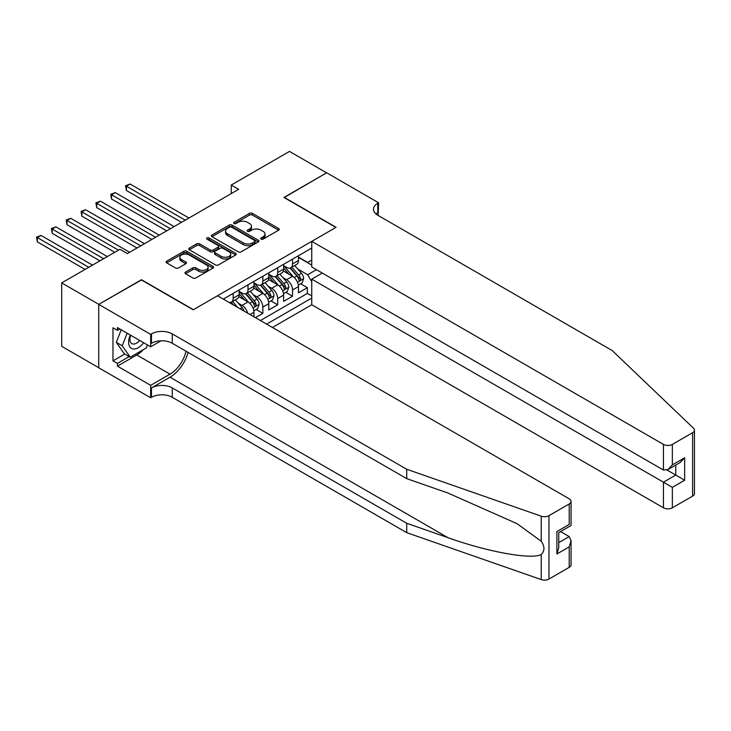 <?xml version="1.0" encoding="UTF-8"?>
<svg xmlns="http://www.w3.org/2000/svg" width="731" height="731" viewBox="0 0 731 731"><rect width="100%" height="100%" fill="white"/><g stroke="black" fill="none" stroke-linecap="round" stroke-linejoin="round"><path stroke-width="1.1" d="M261.113 239.119A1.444 0.832 0 0 0 263.151 239.119L278.63 230.183A2.056 1.188 0 0 0 279.233 229.342A2.056 1.188 0 0 0 278.63 228.501L252.414 213.361A2.056 1.188 0 0 0 249.499 213.361L234.021 222.297A1.444 0.832 0 0 0 233.6 222.891A1.444 0.832 0 0 0 234.021 223.476A1.444 0.832 0 0 0 236.058 223.476L238.059 222.325A6.588 3.801 0 0 1 247.389 222.325L249.573 223.585A6.588 3.801 0 0 1 251.501 226.272A6.588 3.801 0 0 1 249.573 228.967L247.571 230.119A1.444 0.832 0 0 0 247.142 230.713A1.444 0.832 0 0 0 247.571 231.298A1.444 0.832 0 0 0 249.609 231.298L251.61 230.137A6.588 3.801 0 0 1 260.93 230.137L263.114 231.407A6.588 3.801 0 0 1 265.051 234.094A6.588 3.801 0 0 1 263.114 236.789L261.113 237.94A1.444 0.832 0 0 0 260.693 238.534A1.444 0.832 0 0 0 261.113 239.119L261.113 237.94M185.555 272.06A2.056 1.188 0 0 0 184.952 272.901A2.056 1.188 0 0 0 185.555 273.741L192.911 277.99A2.056 1.188 0 0 0 195.826 277.99L213.013 268.067A2.056 1.188 0 0 0 213.616 267.226A2.056 1.188 0 0 0 213.013 266.386L186.789 251.254A2.056 1.188 0 0 0 183.874 251.254L166.686 261.177A2.056 1.188 0 0 0 166.083 262.018A2.056 1.188 0 0 0 166.686 262.858L175.577 267.985A2.056 1.188 0 0 0 178.492 267.985L185.848 263.736A2.056 1.188 0 0 0 186.451 262.895A2.056 1.188 0 0 0 185.848 262.054L181.434 259.514A5.51 3.18 0 0 1 179.826 257.266A5.51 3.18 0 0 1 183.225 254.324A5.51 3.18 0 0 1 189.228 255.009L206.489 264.978A5.51 3.18 0 0 1 208.107 267.226A5.51 3.18 0 0 1 204.707 270.168A5.51 3.18 0 0 1 198.695 269.474L195.826 267.82A2.056 1.188 0 0 0 192.911 267.82L185.555 272.06L185.555 273.741M141.467 279.964L98.804 304.334L61.706 282.915L61.706 346.32L98.731 367.693M141.467 279.708L193.404 309.688L335.867 227.442L283.93 197.452L326.593 172.827L289.494 151.408L231.243 185.034L231.243 193.596M61.706 282.915L119.948 249.289L127.368 253.575L238.662 189.32L231.243 185.034M238.205 251.839A2.056 1.188 0 0 0 241.12 251.839L258.308 241.915A2.056 1.188 0 0 0 258.911 241.075A2.056 1.188 0 0 0 258.308 240.234L232.093 225.093A2.056 1.188 0 0 0 229.178 225.093L211.99 235.016A2.056 1.188 0 0 0 211.387 235.857A2.056 1.188 0 0 0 211.99 236.698L238.205 251.839M207.54 239.43A1.444 0.832 0 0 1 209.002 239.631L209.002 237.922L235.656 253.31A2.056 1.188 0 0 1 236.259 254.15A2.056 1.188 0 0 1 235.656 254.991L218.468 264.914A2.056 1.188 0 0 1 215.563 264.914L189.338 249.774L189.338 248.092A2.056 1.188 0 0 0 188.735 248.933A2.056 1.188 0 0 0 189.338 249.774M189.338 248.092L196.694 243.852A2.056 1.188 0 0 1 199.609 243.852L210.245 249.984A2.056 1.188 0 0 0 213.16 249.984L218.039 247.169A2.056 1.188 0 0 0 218.642 246.329A2.056 1.188 0 0 0 218.039 245.488L206.964 239.101A1.444 0.832 0 0 1 206.544 238.507A1.444 0.832 0 0 1 207.43 237.739A1.444 0.832 0 0 1 209.002 237.922M255.43 317.656L262.849 313.371L256.097 309.478M253.191 294.684L256.919 296.841A8.397 4.843 60 0 1 262.849 307.121L268.789 303.694L268.789 309.944L277.689 304.809L270.936 300.907M268.03 286.123L271.758 288.27A8.397 4.843 60 0 1 277.689 298.55L283.628 295.123L283.628 301.382L292.528 296.238L292.528 289.988A8.397 4.843 -120 0 0 286.598 279.708L282.87 277.552M285.784 292.345L292.528 296.238M253.949 316.797L253.949 312.265A8.397 4.843 -120 0 0 248.01 301.976L238.836 296.685M247.663 313.17A8.397 4.843 60 0 0 242.08 305.403L238.352 303.255M268.789 303.694A8.397 4.843 -120 0 0 262.849 293.414L253.675 288.115M283.628 295.123A8.397 4.843 -120 0 0 277.689 284.843L268.515 279.544M272.425 327.47L311.753 304.763L663.446 507.817L663.446 482.195L675.764 475.086L675.764 465.053M266.641 324.125L311.753 298.084M311.753 248.047L223.302 299.107M239.11 291.358L242.08 293.067A8.397 4.843 60 0 0 246.274 293.487L252.213 290.061A8.397 4.843 -120 0 0 253.949 286.214L253.949 281.417M253.949 282.787L256.919 284.505A8.397 4.843 60 0 0 261.113 284.916L267.053 281.49A8.397 4.843 -120 0 0 268.789 277.652L268.789 272.846M268.789 274.216L271.758 275.934A8.397 4.843 60 0 0 275.952 276.355L281.892 272.919A8.397 4.843 -120 0 0 283.628 269.081L283.628 264.284M260.41 320.525L307.367 293.414L307.367 287.676L298.467 292.811L298.467 286.561A8.397 4.843 -120 0 0 292.528 276.281L283.354 270.982M283.628 265.655L286.598 267.363A8.397 4.843 -120 0 0 290.792 267.784A8.397 4.843 -120 0 0 292.528 263.937L292.528 259.139M290.792 267.784L296.731 264.357A8.397 4.843 -120 0 0 298.467 260.51L298.467 255.713M224.271 299.664L224.271 298.55M233.171 293.414L233.171 298.211A8.397 4.843 60 0 1 231.435 302.049A8.397 4.843 60 0 1 228.849 302.314M231.435 302.049L237.374 298.623A8.397 4.843 -120 0 0 239.11 294.785L239.11 289.988M248.01 284.843L248.01 289.64A8.397 4.843 60 0 1 246.274 293.487M262.849 276.272L262.849 281.079A8.397 4.843 60 0 1 261.113 284.916M277.689 267.71L277.689 272.508A8.397 4.843 60 0 1 275.952 276.355M277.689 298.55L277.689 304.809M262.849 307.121L262.849 313.371M311.753 281.8L307.669 274.737L297.709 268.99M307.669 274.737L316.422 269.684M298.467 257.431L311.753 265.097M298.467 257.084L307.669 262.402L311.753 260.044M300.624 283.774L307.367 287.676M307.367 293.414L311.753 295.936M261.689 239.32L263.114 238.498A6.588 3.801 0 0 0 265.051 235.811L265.051 234.094M251.501 226.272L251.501 227.99A6.588 3.801 0 0 1 249.573 230.676L248.147 231.499M278.602 230.201L252.414 215.078A2.056 1.188 0 0 0 249.499 215.078L234.596 223.677M258.281 241.934L232.093 226.811A2.056 1.188 0 0 0 229.178 226.811L212.017 236.716M254.671 241.659A1.444 0.832 0 0 0 255.092 241.075A1.444 0.832 0 0 0 254.671 240.481L231.654 227.195A1.444 0.832 0 0 0 229.616 227.195L227.505 228.419A6.588 3.801 0 0 0 225.568 231.106A6.588 3.801 0 0 0 227.505 233.801L243.231 242.884A6.588 3.801 0 0 0 252.56 242.884L254.671 241.659L254.671 243.377A1.444 0.832 0 0 0 255.092 242.783L255.092 241.075M225.568 231.106L225.568 232.823A6.588 3.801 0 0 0 227.505 235.51L227.505 233.801M254.671 243.377L252.56 244.593A6.588 3.801 0 0 1 243.231 244.593L227.505 235.51M189.366 249.792L196.694 245.561L196.694 243.852M218.642 246.329L218.642 248.047A2.056 1.188 0 0 1 218.039 248.887L213.16 251.702A2.056 1.188 0 0 1 210.245 251.702L199.609 245.561A2.056 1.188 0 0 0 196.694 245.561M209.002 239.631L235.629 255.009M221.274 256.362A5.51 3.18 0 0 0 227.277 257.047A5.51 3.18 0 0 0 230.685 254.105A5.51 3.18 0 0 0 229.068 251.857L222.992 248.348A2.056 1.188 0 0 0 220.077 248.348L215.197 251.162A2.056 1.188 0 0 0 214.594 252.003A2.056 1.188 0 0 0 215.197 252.844L221.274 256.362L221.274 258.07A5.51 3.18 0 0 0 227.277 258.765A5.51 3.18 0 0 0 230.685 255.823L230.685 254.105M214.594 252.003L214.594 253.721A2.056 1.188 0 0 0 215.197 254.562L215.197 252.844M221.274 258.07L215.197 254.562M208.107 267.226L208.107 268.944A5.51 3.18 0 0 1 204.707 271.877A5.51 3.18 0 0 1 198.695 271.192L195.826 269.529A2.056 1.188 0 0 0 192.911 269.529L185.583 273.76M179.826 257.266L179.826 258.975A5.51 3.18 0 0 0 181.434 261.223L181.434 259.514M185.82 263.754L181.434 261.223M212.986 268.085L186.789 252.963A2.056 1.188 0 0 0 183.874 252.963L166.714 262.868M298.339 285.09L302.177 282.879L303.657 278.593A5.565 3.207 -120 0 0 301.492 273.367L294.712 265.517M293.359 276.821L285.318 267.509A16.055 9.265 -120 0 0 283.628 265.746M288.946 274.207L284.45 268.999A13.322 7.694 -120 0 0 283.628 268.103M188.954 218.021L130.109 184.048L126.399 186.186L126.399 190.471L181.535 222.306M290.033 268.085L296.896 276.026A5.565 3.207 60 0 1 298.878 279.854C299.71 280.978 300.304 280.631 300.66 278.831A5.565 3.207 -120 0 0 298.677 274.993L291.897 267.144M290.445 267.957L297.809 276.482A2.833 1.636 60 0 1 298.522 277.597L300.66 278.831M298.878 279.854L299.281 280.512M126.399 190.471L125.586 185.72L185.245 220.159M125.586 185.72L130.109 184.048M130.255 334.999A13.642 7.877 120 0 0 133.453 348.979A13.642 7.877 120 0 0 143.632 342.72M130.712 335.264A9.339 5.391 120 0 0 131.845 343.625A9.339 5.391 120 0 0 133.216 344.045A9.339 5.391 120 0 0 139.658 340.436M147.452 344.931L146.282 347.947L130.264 357.194L124.325 353.767L116.32 342.373L121.2 329.782M130.264 357.194L122.251 345.8L127.139 333.208M116.32 342.373L122.251 345.8M322.289 273.065L311.753 279.151L672.346 487.339L672.346 507.817L692.604 496.121L692.604 432.715A6.296 3.637 0 0 0 694.45 430.148A6.296 3.637 0 0 0 693.545 428.265L612.249 350.597L377.781 215.234A14.693 8.48 180 0 1 373.486 209.24A14.693 8.48 180 0 1 377.781 203.236L378.603 202.77L326.666 172.781L284.149 197.58M311.753 279.151L311.753 304.763M284.149 197.324L336.086 227.314L311.753 241.367L663.446 444.411A6.296 3.637 0 0 0 672.346 444.411L692.604 432.715M378.603 202.77L378.155 215.444M311.753 241.367L311.753 266.979L663.446 470.033L663.446 444.411M694.45 430.148L694.45 493.553A6.296 3.637 180 0 1 692.604 496.121M672.346 507.817A6.296 3.637 180 0 1 663.446 507.817M375.935 213.927A14.693 8.48 180 0 1 377.781 212.62L377.781 203.236M667.01 470.033L684.664 480.23L672.346 487.339M672.346 444.411L672.346 464.889L667.896 469.594L663.446 470.033M672.346 464.889L684.664 457.78L680.214 462.476L667.896 469.594M569.211 567.357L569.211 546.879L571.057 540.675L571.057 564.789A6.296 3.637 180 0 1 569.211 567.357L548.963 579.053A6.296 3.637 180 0 1 541.251 579.592L406.719 532.661L406.719 523.277L172.26 387.914A14.693 8.48 -0 0 0 151.481 387.914L170.031 377.205A27.33 15.78 120 0 0 188.086 352.415M406.719 523.277L447.975 537.669C487.403 551.878 531.446 559.836 541.251 554.527C544.823 550.863 544.823 546.441 541.251 541.269L517.045 523.67L447.975 493.032L406.719 478.641L172.26 343.278A14.693 8.48 -0 0 0 151.481 343.278L151.481 333.893L150.668 334.369L98.731 304.379L141.247 279.836L193.185 309.816L217.518 295.772L569.211 498.816A6.296 3.637 -0 0 1 571.057 501.393A6.296 3.637 -0 0 1 569.211 503.961L548.963 515.657L548.963 579.053M406.719 532.661L172.26 397.298A14.693 8.48 -0 0 0 151.481 397.298L150.668 397.765L98.731 367.775L98.731 304.379M406.719 478.641L406.719 469.256L172.26 333.893A14.693 8.48 -0 0 0 151.481 333.893M541.251 541.269L541.251 516.196L406.719 469.256M143.331 349.646A23.611 13.633 -60 0 1 136.788 354.974L117.426 366.149L117.426 363.408L129.223 356.6M119.802 328.968L117.426 330.339L112.976 327.771L112.976 360.84L117.426 363.408M117.426 330.339L117.426 327.598L150.668 346.786L150.668 334.369M150.668 397.765L150.668 385.347L170.031 374.162A23.611 13.633 120 0 0 186.012 351.218M117.426 366.149L150.668 385.347M560.522 531.583L569.211 536.6L571.057 540.675M161.03 340.801L150.668 346.786M541.251 516.196A6.296 3.637 -0 0 0 548.963 515.657M112.976 360.84L124.773 354.023M569.211 546.879L556.894 553.997L558.74 547.793L558.74 532.616L571.057 525.498L571.057 501.393M556.894 553.997L556.894 531.547C559.297 532.936 559.297 532.936 556.894 531.547L569.211 524.438C571.615 525.827 571.615 525.827 569.211 524.438L569.211 503.961M283.5 293.652L287.338 291.441L288.818 287.155A5.565 3.207 -120 0 0 286.653 281.938L279.872 274.088M278.52 285.392L270.479 276.08A16.055 9.265 -120 0 0 268.789 274.317M274.107 282.778L269.611 277.57A13.322 7.694 -120 0 0 268.789 276.674M174.115 226.583L115.27 192.619L111.56 194.757L111.56 199.042L166.695 230.868M275.194 276.656L282.056 284.587A5.565 3.207 60 0 1 284.039 288.425C284.871 289.54 285.465 289.202 285.821 287.393A5.565 3.207 -120 0 0 283.838 283.564L277.058 275.715M275.605 276.519L282.97 285.053A2.833 1.636 60 0 1 283.683 286.159L285.821 287.393M284.039 288.425L284.441 289.083M111.56 199.042L110.746 194.291L170.405 228.73M110.746 194.291L115.27 192.619M268.661 302.223L272.499 300.012L273.979 295.726A5.565 3.207 -120 0 0 271.813 290.499L265.033 282.65M263.681 293.953L255.64 284.642A16.055 9.265 -120 0 0 253.949 282.879M259.267 291.34L254.772 286.132A13.322 7.694 -120 0 0 253.949 285.236M159.276 235.154L100.43 201.18L96.72 203.328L96.72 207.613L151.856 239.439M260.355 285.218L267.217 293.158A5.565 3.207 60 0 1 269.2 296.987C270.031 298.111 270.625 297.764 270.982 295.964A5.565 3.207 -120 0 0 268.999 292.135L262.219 284.286M260.766 285.09L268.131 293.624A2.833 1.636 60 0 1 268.844 294.73L270.982 295.964M269.2 296.987L269.602 297.654M96.72 207.613L95.907 202.852L155.566 237.292M95.907 202.852L100.43 201.18M253.821 310.794L257.659 308.573L259.139 304.297A5.565 3.207 -120 0 0 256.974 299.07L250.194 291.221M248.842 302.524L240.801 293.213A16.055 9.265 -120 0 0 239.11 291.45M244.428 299.911L239.932 294.703A13.322 7.694 -120 0 0 239.11 293.807M144.436 243.725L85.591 209.751L81.881 211.889L81.881 216.175L137.017 248.001M245.515 293.789L252.378 301.729A5.565 3.207 60 0 1 254.361 305.558C255.192 306.673 255.786 306.335 256.142 304.525A5.565 3.207 -120 0 0 254.16 300.697L247.38 292.848M245.918 293.661L253.291 302.186A2.833 1.636 60 0 1 254.004 303.301L256.142 304.525M254.361 305.558L254.763 306.216M81.881 216.175L81.068 211.423L140.727 245.863M81.068 211.423L85.591 209.751M244.017 311.068A5.565 3.207 -120 0 0 242.135 307.641L235.355 299.792M129.597 252.286L70.752 218.322L67.042 220.46L67.042 224.746L114.758 252.286M237.749 307.449L232.54 301.419M231.078 302.223L233.454 304.964M230.676 302.351L232.421 304.37M67.042 224.746L66.229 219.985L118.468 250.148M66.229 219.985L70.752 218.322M107.338 256.572L55.912 226.884L52.203 229.031L52.203 233.308L99.919 260.857M52.203 233.308L51.389 228.556L103.628 258.71M51.389 228.556L55.912 226.884M92.499 265.143L41.073 235.455L37.363 237.593L37.363 241.879L85.07 269.419M37.363 241.879L36.55 237.127L88.789 267.281M36.55 237.127L41.073 235.455M242.08 305.403L248.01 301.976M256.919 296.841L262.849 293.414M271.758 288.27L277.689 284.843M286.598 279.708L292.528 276.281M292.528 263.937L298.467 260.51M233.171 298.211L239.11 294.785M248.01 289.64L253.949 286.214M262.849 281.079L268.789 277.652M277.689 272.508L283.628 269.081M292.528 289.988L298.467 286.561M250.02 314.531L253.949 312.265M263.114 238.498L263.114 236.789M247.571 231.298L247.571 230.119M249.573 230.676L249.573 228.967M234.021 223.476L234.021 222.297M249.499 215.078L249.499 213.361M252.414 215.078L252.414 213.361M278.63 230.183L278.63 228.501M211.99 236.698L211.99 235.016M229.178 226.811L229.178 225.093M232.093 226.811L232.093 225.093M258.308 241.915L258.308 240.234M243.231 244.593L243.231 242.884M252.56 244.593L252.56 242.884M199.609 245.561L199.609 243.852M210.245 251.702L210.245 249.984M213.16 251.702L213.16 249.984M218.039 248.887L218.039 247.169M235.656 254.991L235.656 253.31M192.911 269.529L192.911 267.82M195.826 269.529L195.826 267.82M198.695 271.192L198.695 269.474M185.848 263.736L185.848 262.054M166.686 262.858L166.686 261.177M183.874 252.963L183.874 251.254M186.789 252.963L186.789 251.254M213.013 268.067L213.013 266.386M297.499 282.239L303.621 278.694M285.318 267.509L286.077 267.071M298.677 274.993L301.492 273.367M294.246 277.552L296.896 276.026M684.664 457.78L684.664 480.23M447.975 537.669L170.031 377.205M172.26 343.278L172.26 333.893M172.26 387.914L172.26 397.298M541.251 579.592L541.251 554.527M151.481 387.914L151.481 397.298M136.788 354.974L170.031 374.162M558.74 542.649L569.211 536.6M282.659 290.801L288.782 287.265M270.479 276.08L271.238 275.633M283.838 283.564L286.653 281.938M279.406 286.123L282.056 284.587M267.82 299.372L273.942 295.836M255.64 284.642L256.398 284.204M268.999 292.135L271.813 290.499M264.567 294.694L267.217 293.158M252.981 307.943L259.103 304.398M240.801 293.213L241.559 292.775M254.16 300.697L256.974 299.07M249.728 303.255L252.378 301.729M240.106 308.811L242.135 307.641"/></g></svg>
